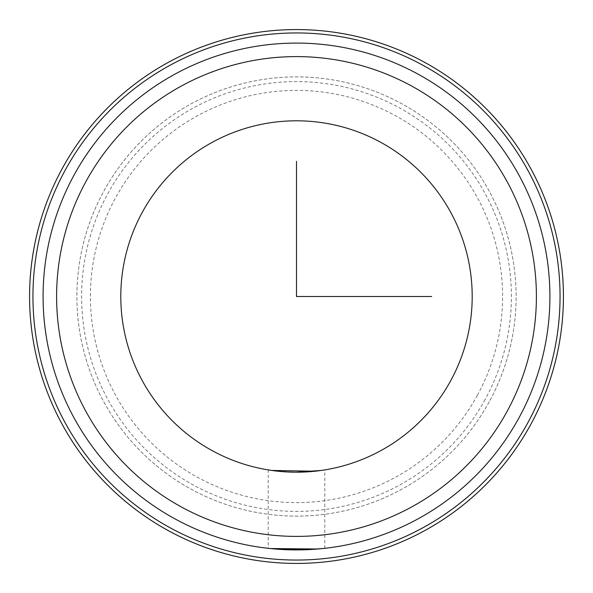 <?xml version="1.0" encoding="UTF-8"?>
<svg xmlns="http://www.w3.org/2000/svg" width="593" height="593" viewBox="0 0 593 593"><rect width="100%" height="100%" fill="white"/><g stroke="black" fill="none" stroke-linecap="round" stroke-linejoin="round"><path stroke-width="0.44" stroke-dasharray="2.96 2.22" d="M322.651 548.555L317.774 549.014M270.349 548.555L268.199 548.325L268.199 469.901L271.661 470.434M296.5 472.198L276.486 471.057L268.199 469.901M271.661 548.688L275.226 549.014M314.853 471.235L324 470.034M324.023 470.027L321.339 470.434M450.687 380.736A175.698 175.698 0 0 1 212.264 450.687A175.698 175.698 0 0 1 142.313 212.264A175.698 175.698 0 0 1 380.736 142.313A175.698 175.698 0 0 1 450.687 380.736M489.232 401.795A219.625 219.625 0 0 1 191.205 489.232A219.625 219.625 0 0 1 103.768 191.205A219.625 219.625 0 0 1 401.795 103.768A219.625 219.625 0 0 1 489.232 401.795A219.625 219.625 0 0 1 191.205 489.232A219.625 219.625 0 0 1 103.768 191.205A219.625 219.625 0 0 1 401.795 103.768A219.625 219.625 0 0 1 489.232 401.795M485.081 399.526A214.888 214.888 0 0 1 193.474 485.081A214.888 214.888 0 0 1 107.919 193.474A214.888 214.888 0 0 1 399.526 107.919A214.888 214.888 0 0 1 485.081 399.526M65.215 170.147A263.544 263.544 0 0 1 422.853 65.215A263.544 263.544 0 0 1 527.785 422.853A263.544 263.544 0 0 1 170.147 527.785A263.544 263.544 0 0 1 65.215 170.147M62.25 168.531A266.924 266.924 0 0 1 424.469 62.25A266.924 266.924 0 0 1 530.75 424.469A266.924 266.924 0 0 1 168.531 530.75A266.924 266.924 0 0 1 62.25 168.531M518.89 417.991A253.411 253.411 0 0 1 175.009 518.89A253.411 253.411 0 0 1 74.11 175.009A253.411 253.411 0 0 1 417.991 74.11A253.411 253.411 0 0 1 518.89 417.991M477.372 395.316A206.105 206.105 0 0 1 197.684 477.372A206.105 206.105 0 0 1 115.628 197.684A206.105 206.105 0 0 1 395.316 115.628A206.105 206.105 0 0 1 477.372 395.316M324.801 548.325L324.801 469.901"/><path stroke-width="0.89" d="M317.774 549.014L270.349 548.555M268.199 548.325L271.661 548.688M321.339 470.434L296.5 472.198M275.226 549.014L306.477 549.711L322.651 548.555M271.661 470.434L314.853 471.235M450.687 380.736A175.698 175.698 0 0 1 212.264 450.687A175.698 175.698 0 0 1 142.313 212.264A175.698 175.698 0 0 1 380.736 142.313A175.698 175.698 0 0 1 450.687 380.736M62.25 168.531A266.924 266.924 0 0 1 424.469 62.25A266.924 266.924 0 0 1 530.75 424.469A266.924 266.924 0 0 1 168.531 530.75A266.924 266.924 0 0 1 62.25 168.531M65.215 170.147A263.544 263.544 0 0 1 422.853 65.215A263.544 263.544 0 0 1 527.785 422.853A263.544 263.544 0 0 1 170.147 527.785A263.544 263.544 0 0 1 65.215 170.147M74.11 175.009A253.411 253.411 0 0 1 417.991 74.11A253.411 253.411 0 0 1 518.89 417.991A253.411 253.411 0 0 1 175.009 518.89A253.411 253.411 0 0 1 74.11 175.009A253.411 253.411 0 0 1 417.991 74.11A253.411 253.411 0 0 1 518.89 417.991M296.5 161.348L296.5 296.5L431.652 296.5M85.97 181.488A239.891 239.891 0 0 1 411.512 85.97A239.891 239.891 0 0 1 507.03 411.512A239.891 239.891 0 0 1 181.488 507.03A239.891 239.891 0 0 1 85.97 181.488"/></g></svg>
